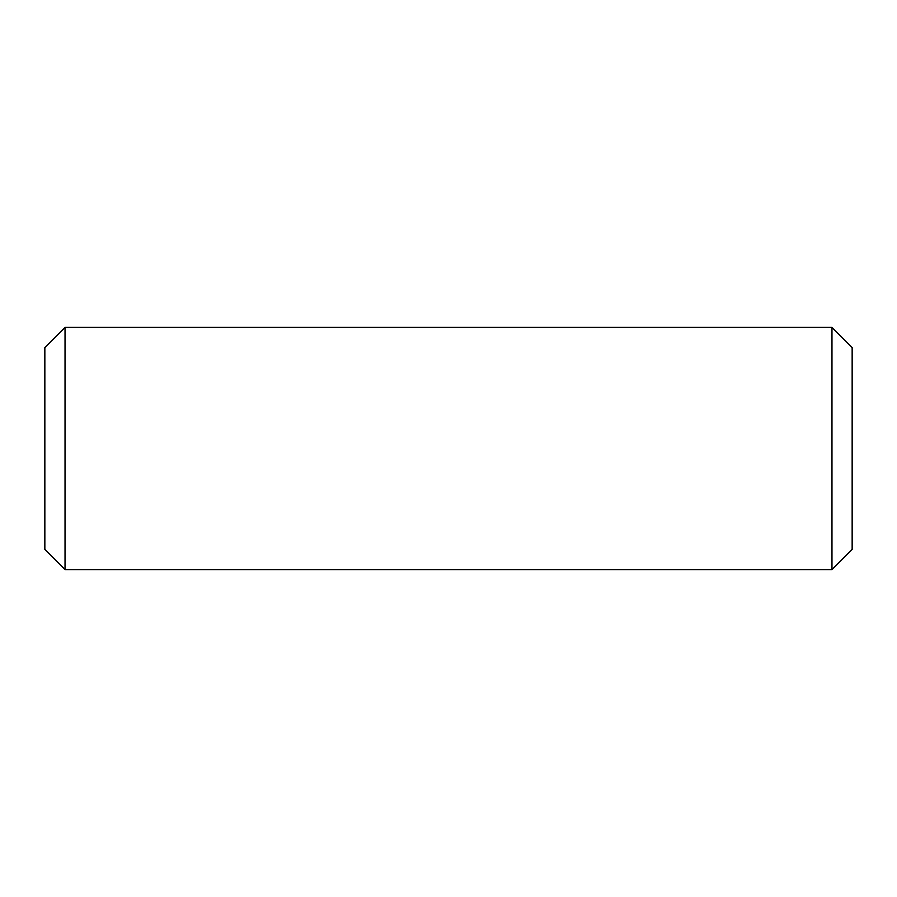 <?xml version="1.0" encoding="UTF-8"?>
<svg xmlns="http://www.w3.org/2000/svg" width="897" height="897" viewBox="0 0 897 897"><rect width="100%" height="100%" fill="white"/><g stroke="black" fill="none" stroke-linecap="round" stroke-linejoin="round"><path stroke-width="1.35" d="M831.968 327.405L852.15 347.588L852.15 549.413L831.968 569.595L831.968 327.405L65.032 327.405L65.032 569.595L44.85 549.413L44.85 347.588L65.032 327.405M831.968 569.595L65.032 569.595"/></g></svg>
